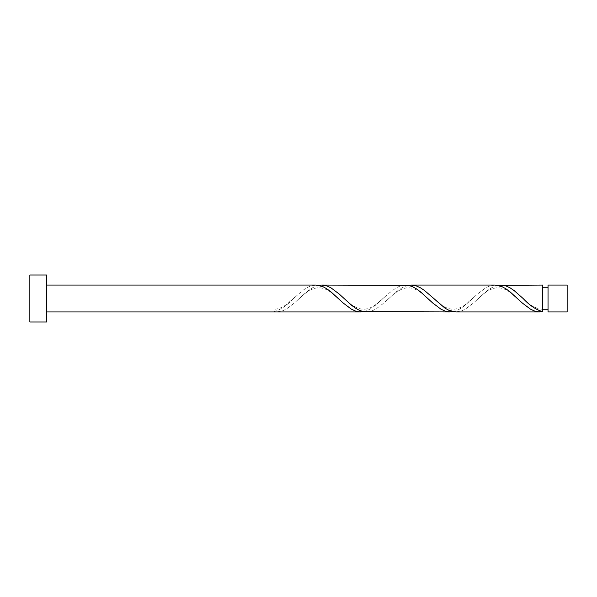 <?xml version="1.0" encoding="UTF-8"?>
<svg xmlns="http://www.w3.org/2000/svg" width="597" height="597" viewBox="0 0 597 597"><rect width="100%" height="100%" fill="white"/><g stroke="black" fill="none" stroke-linecap="round" stroke-linejoin="round"><path stroke-width="0.45" stroke-dasharray="2.98 2.24" d="M567.15 311.933L567.15 285.067M548.039 285.067L548.039 311.933M542.666 309.246L542.666 298.5L542.666 309.246C533.837 308.91 527.173 302.186 521.703 297.157M46.641 322.007L46.641 274.993M29.85 322.007L29.85 274.993M363.566 311.664L367.633 310.38L371.7 308.127L375.774 305.097L387.983 293.978L396.124 287.858L400.199 285.978L405.482 285.067M274.016 311.933L274.016 311.664C280.523 309.821 287.03 305.433 293.545 298.5L302.507 290.597L306.574 287.858L310.649 285.978L315.932 285.067M318.791 285.336L314.716 286.62L310.649 288.873L306.574 291.903L294.366 303.022L286.224 309.142L282.15 311.022L276.866 311.933M497.891 285.336L493.816 286.62L489.749 288.873L485.674 291.903L473.466 303.022L465.324 309.142L461.25 311.022L455.974 311.933M542.666 285.067L542.666 311.664M453.116 311.664L457.183 310.38L461.25 308.127L465.324 305.097L477.533 293.978L485.674 287.858L489.749 285.978L495.032 285.067M408.341 285.336L404.266 286.62L400.199 288.873L396.124 291.903L383.916 303.022L375.774 309.142L371.7 311.022L366.424 311.933M542.666 298.5L542.666 287.754L542.666 298.5M294.97 297.157L286.12 304.686C282.127 307.634 278.09 309.156 274.016 309.246M339.745 299.843L330.895 292.314C326.947 289.351 322.828 287.829 318.529 287.754C310.156 288.112 303.231 294.799 297.828 299.843M384.52 297.157L375.67 304.686C371.722 307.649 367.603 309.171 363.304 309.246C354.931 308.888 348.006 302.201 342.603 297.157M429.295 299.843L420.445 292.314C416.497 289.351 412.378 287.829 408.079 287.754C399.706 288.112 392.781 294.799 387.378 299.843M474.07 297.157L465.22 304.686C461.272 307.649 457.153 309.171 452.854 309.246C444.481 308.888 437.556 302.201 432.153 297.157M518.845 299.843L509.995 292.314C506.047 289.351 501.928 287.829 497.629 287.754C489.256 288.112 482.331 294.799 476.928 299.843"/><path stroke-width="0.9" d="M567.15 298.5L567.15 311.933L548.039 311.933L548.039 285.067L567.15 285.067L567.15 298.5M46.641 298.5L46.641 322.007L29.85 322.007L29.85 274.993L46.641 274.993L46.641 298.5M46.641 285.067L315.932 285.067L322.858 286.62L326.925 288.873L330.999 291.903L343.208 303.022L351.349 309.142L355.424 311.022L359.491 311.88L363.566 311.664M46.641 311.933L360.707 311.933M539.807 311.933L455.974 311.933L449.041 310.38L444.974 308.127L424.616 290.597L420.549 287.858L416.475 285.978L411.199 285.067L495.032 285.067L501.958 286.62L506.025 288.873L510.099 291.903L522.308 303.022L530.449 309.142L534.524 311.022L538.591 311.88L542.666 311.664L542.666 285.067L497.891 285.336M542.666 311.052L542.666 311.664C536.151 309.821 529.643 305.433 523.129 298.5L514.166 290.597L510.099 287.858L506.025 285.978L500.749 285.067M450.257 311.933L363.566 311.664L359.491 310.38L355.424 308.127L351.349 305.097L339.141 293.978L330.999 287.858L326.925 285.978L321.649 285.067L408.341 285.336L412.408 286.62L416.475 288.873L420.549 291.903L432.758 303.022L440.899 309.142L444.974 311.022L449.041 311.88L453.116 311.664M411.199 285.067L408.341 285.336M321.649 285.067L318.791 285.336M542.666 309.246L548.039 309.246M548.039 287.754L542.666 287.754"/></g></svg>
